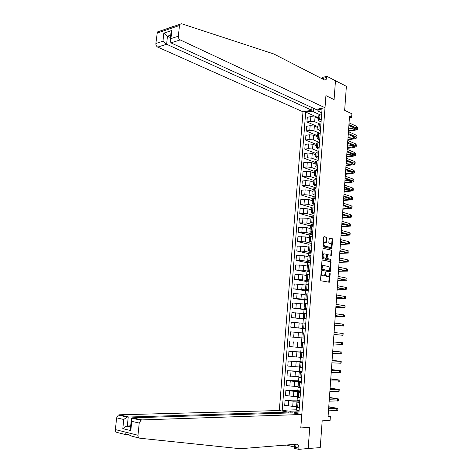 <?xml version="1.0" encoding="UTF-8"?>
<svg xmlns="http://www.w3.org/2000/svg" width="473" height="473" viewBox="0 0 473 473"><rect width="100%" height="100%" fill="white"/><g stroke="black" fill="none" stroke-linecap="round" stroke-linejoin="round"><path stroke-width="0.71" d="M321.492 271.461L321.132 271.928L320.534 279.945L320.942 280.785L329.344 282.239L330.213 273.719L329.787 273.169L328.587 276.581L327.221 276.593C326.352 276.279 325.927 275.387 325.944 273.92L326.021 272.891L325.59 272.336L324.383 275.765L322.988 275.783C322.107 275.463 321.681 274.565 321.699 273.087L321.492 271.461M326.902 238.096L326.506 237.239L324.218 236.654L323.703 237.28L323.047 246.084L323.449 246.941L331.798 248.839L332.696 239.575L332.306 238.723L329.35 238.079L328.812 242.389L329.208 243.24L330.562 243.571C331.81 244.624 331.922 245.895 330.893 247.397L324.933 246.238C323.662 245.191 323.538 243.908 324.573 242.383L326.364 242.424L326.902 238.096L326.293 238.114L325.897 237.263L323.91 236.754M307.627 448.564L320.245 447.606L322.184 420.84L330.083 420.485L330.361 416.589L328.061 416.678L349.529 116.323L351.64 117.322L351.894 113.786L344.651 110.315L346.39 86.311L335.28 80.664M322.509 78.973L322.633 77.33L327.026 76.354L335.475 80.765L334.074 99.602L335.487 80.617M308.16 448.682L309.738 427.432L300.787 427.923L325.927 95.617L334.074 99.602L325.927 95.617L325.01 107.732L180.219 39.915L170.948 42.872L315.976 109.411L325.01 107.732M322.491 259.896L321.977 260.546L321.315 269.421L321.723 270.266L329.888 271.904L330.39 271.248L331.029 262.503L330.633 261.67L322.361 259.896M322.184 257.732L323.112 248.301L331.472 250.176L331.863 251.015L331.319 255.337L327.588 254.681L327.133 257.767L327.529 258.613L330.94 259.364L331.023 260.369L322.586 258.583L322.184 257.732M311.955 107.566L311.754 110.197L302.998 111.823L279.324 410.529L119.297 414.809L128.248 416.831L127.308 425.954L130.589 426.741M294.644 413.231L294.738 411.971L295.176 412.462L298.912 413.118L322.06 109.038L318.406 109.718L317.85 111.007L318.004 109.032M295.176 412.462L295.111 413.313M285.757 411.664L285.822 410.824L290.245 411.191L299.078 410.936M296.358 409.813L282.21 410.186L285.822 410.824M282.21 410.186L305.7 112.071L309.241 111.415L309.301 110.652M318.465 108.95L318.406 109.718M349.429 117.694L351.64 117.322M330.361 416.589L328.091 416.199M290.245 411.191L290.109 412.941M313.717 108.376L313.451 111.811L320.339 114.933M317.998 126.729L306.936 121.951L307.302 117.263L310.85 116.63L315.048 117.026L318.619 118.617M306.936 121.951L310.483 121.336L314.681 121.732L319.949 124.038M317.318 135.615L306.226 130.986L306.599 126.285L310.14 125.688L314.35 126.084L317.927 127.627M306.226 130.986L309.774 130.412L313.983 130.808L319.588 133.179M316.638 144.525L305.517 140.049L305.883 135.337L309.437 134.775L313.646 135.172L317.235 136.667M305.517 140.049L309.064 139.511L313.28 139.907L319.263 142.349M315.952 153.465L304.801 149.143L305.174 144.413L308.727 143.893L312.943 144.289L316.543 145.731M304.801 149.143L308.355 148.64L312.576 149.036L318.826 151.49M315.266 162.428L304.086 158.266L304.458 153.518L308.012 153.033L312.239 153.429L315.846 154.819M304.086 158.266L307.639 157.799L311.867 158.195L318.14 160.56M314.575 171.421L303.37 167.412L303.743 162.653L307.296 162.204L311.53 162.6L315.148 163.942M303.37 167.412L306.924 166.987L311.157 167.377L317.442 169.653M313.889 180.438L302.649 176.583L303.022 171.811L306.581 171.403L310.82 171.8L314.45 173.083M302.649 176.583L306.208 176.198L310.448 176.589L316.75 178.776M313.191 189.478L301.928 185.788L302.3 180.999L305.865 180.633L310.105 181.023L313.747 182.259M301.928 185.788L305.487 185.44L309.738 185.83L316.053 187.929M312.535 198.559L301.2 195.018L301.579 190.211L305.144 189.886L309.395 190.276L313.043 191.459M301.2 195.018L304.766 194.71L309.023 195.101L315.355 197.105M311.837 207.659L300.479 204.277L300.852 199.458L304.417 199.168L308.674 199.559L312.334 200.688M300.479 204.277L304.044 204.005L308.301 204.395L314.657 206.311M311.139 216.782L299.746 213.56L300.124 208.729L303.696 208.475L307.958 208.865L311.624 209.947M299.746 213.56L303.317 213.329L307.586 213.719L313.954 215.54M310.442 225.934L299.019 222.872L299.397 218.029L307.237 218.207L310.915 219.23M299.019 222.872L306.859 223.073L313.244 224.799M309.738 235.111L298.286 232.219L298.664 227.353L306.516 227.572L310.205 228.542M298.286 232.219L306.137 232.45L312.541 234.088M309.029 244.322L297.547 241.591L297.931 236.713L305.789 236.967L309.49 237.884M297.547 241.591L305.41 241.863L311.831 243.406M308.325 253.552L296.813 250.986L297.198 246.096L305.061 246.392L308.768 247.255M296.813 250.986L304.683 251.299L311.122 252.748M307.616 262.817L296.068 260.416L296.459 255.509L304.334 255.84L308.053 256.65M296.068 260.416L303.95 260.771L310.406 262.125M306.906 272.105L295.329 269.876L295.714 264.951L303.601 265.323L307.326 266.08M295.329 269.876L303.217 270.266L309.691 271.526M306.191 281.423L294.584 279.36L294.975 274.423L302.868 274.837L306.605 275.534M294.584 279.36L302.484 279.791L308.97 280.956M305.475 290.765L293.839 288.873L294.23 283.924L305.877 285.018M293.839 288.873L301.744 289.346L308.254 290.416M304.76 300.142L293.089 298.422L293.479 293.455L305.15 294.531M293.089 298.422L301.005 298.93L307.533 299.9M304.038 309.543L292.338 307.994L292.728 303.01L304.417 304.074M292.338 307.994L306.806 309.419M303.317 318.973L291.587 317.596L291.977 312.6L303.684 313.646M291.587 317.596L306.078 318.968M302.59 328.433L290.83 327.227L291.22 322.219L302.951 323.248M290.83 327.227L305.351 328.54M290.073 336.894L304.618 338.148L290.073 336.894L290.463 331.863L302.212 332.886M301.514 342.487L304.269 342.765M289.707 341.541L289.31 346.585L301.088 347.578M300.787 352.018L288.944 351.25L303.53 352.415M288.944 351.25L288.548 356.311L300.343 357.286M300.053 361.573L288.181 360.988L302.797 362.093M288.181 360.988L287.779 366.061L299.598 367.024M299.32 371.163L287.413 370.755L302.058 371.802M287.413 370.755L287.016 375.846L298.853 376.792M298.581 380.783L286.644 380.552L294.638 381.421L301.313 381.54M286.644 380.552L286.242 385.661L298.102 386.589M297.842 390.432L285.875 390.385L293.875 391.295L300.574 391.313M285.875 390.385L285.473 395.505L293.479 396.439L297.346 396.415M297.103 400.111L285.101 400.241L293.112 401.193L299.829 401.11M285.101 400.241L284.699 405.379L292.716 406.354L296.595 406.277M299.007 411.847L294.738 411.971M299.764 401.89L296.914 402.068L299.711 402.618M300.521 391.969L297.683 392.076L300.473 392.578M301.277 382.078L298.445 382.119L301.236 382.568M302.028 372.216L299.202 372.192L301.999 372.594M302.773 362.383L299.959 362.294L302.755 362.649M303.518 352.586L300.716 352.432L303.506 352.74M304.263 342.813L301.467 342.6L304.263 342.854M304.618 338.136L301.827 337.888L304.618 338.124M305.363 328.41L302.578 328.102L305.369 328.292M306.096 318.713L303.329 318.347L306.114 318.483M306.835 309.052L304.074 308.621L306.859 308.709M307.568 299.415L304.813 298.924L307.604 298.966M308.295 289.813L305.552 289.257L308.343 289.251M309.029 280.235L306.291 279.62L309.076 279.573M309.756 270.692L307.03 270.012L309.815 269.917M310.477 261.173L307.763 260.434L310.542 260.298M311.199 251.689L308.491 250.891L311.275 250.702M311.92 242.229L309.218 241.372L312.003 241.141M312.635 232.799L309.945 231.882L312.73 231.61M313.357 223.404L310.672 222.422L313.451 222.103M314.066 214.027L311.394 212.992L314.173 212.631M314.776 204.685L312.115 203.591L314.894 203.183M315.485 195.373L312.83 194.22L315.609 193.77M316.195 186.084L313.546 184.878L316.325 184.381M316.898 176.825L314.261 175.56L317.034 175.022M317.602 167.596L314.971 166.271L317.744 165.692M318.299 158.396L315.68 157.018L318.453 156.392M319.003 149.22L316.384 147.783L319.163 147.121M319.695 140.073L317.093 138.583L319.866 137.874M320.392 130.956L317.791 129.407L320.564 128.656M321.084 121.863L319.08 120.982L318.495 120.26L321.268 119.468M321.77 112.799L317.85 111.007M299.102 410.588L296.34 410.109L296.553 407.294M318.678 117.872L305.7 112.071M296.524 407.194L299.314 407.85M299.847 400.808L297.085 400.365L297.322 397.29M297.286 397.202L300.077 397.793M298.049 387.239L300.84 387.771M300.591 391.053L297.83 390.645L298.085 387.31M298.812 377.306L301.603 377.779M301.331 381.333L298.569 380.954L298.847 377.365M299.569 367.409L302.359 367.817M302.07 371.642L299.308 371.299L299.604 367.45M300.325 357.535L303.116 357.89M302.803 361.981L300.048 361.668L300.361 357.564M301.076 347.696L303.867 347.992M303.536 352.35L300.781 352.072L301.118 347.714M304.269 342.748L301.514 342.499L301.863 337.917M302.217 332.803L305.008 333.004M305.345 328.593L302.596 328.392L302.259 332.797M302.578 328.102L302.968 323.024L305.759 323.189M306.072 319.062L303.323 318.891L303.004 323.024M303.713 313.309L306.504 313.398M306.794 309.561L304.044 309.425L303.749 313.28M304.452 303.613L307.243 303.642M307.515 300.089L304.772 299.983L304.494 303.565M305.197 293.94L307.988 293.91M308.236 290.647L305.493 290.57L305.239 293.881M305.93 284.303L308.727 284.214M308.952 281.234L306.208 281.187L305.978 284.226M306.67 274.689L309.46 274.547M309.667 271.851L306.924 271.833L306.711 274.606M307.403 265.111L310.193 264.91M310.377 262.491L307.639 262.509L307.45 265.01M308.136 255.562L310.927 255.308M311.086 253.161L308.349 253.209L308.177 255.444M308.863 246.037L311.654 245.729M311.796 243.861L309.058 243.938L308.91 245.913M309.59 236.547L312.381 236.181M312.499 234.59L309.768 234.697L309.638 236.405M310.312 227.081L313.108 226.662M313.203 225.343L310.471 225.479L310.365 226.928M311.039 217.651L313.83 217.172M313.906 216.126L311.175 216.291L311.086 217.485M311.754 208.244L314.545 207.712M314.604 206.938L311.878 207.133L311.808 208.067M312.476 198.867L315.266 198.288M315.302 197.773L312.576 197.998L312.529 198.678M313.191 189.519L315.982 188.881M315.999 188.638L313.274 188.893L313.244 189.318M313.906 180.201L316.697 179.509M314.58 179.752L313.96 179.982M314.616 170.913L317.407 170.168M315.325 161.648L318.116 160.855M316.029 152.418L318.82 151.567M316.739 143.207L319.529 142.308M317.442 134.03L320.227 133.079M318.14 124.878L320.93 123.879M318.837 115.761L320.002 114.992L321.628 114.703M313.451 111.811L309.241 111.415M321.143 271.815L321.084 273.087C321.066 274.565 321.492 275.457 322.373 275.777L322.988 275.783M323.384 275.907L322.373 275.777M327.6 276.717L326.607 276.587C325.737 276.273 325.318 275.381 325.335 273.914L325.4 272.679M328.753 282.215L329.592 273.53M329.527 271.833L330.414 262.509L330.024 261.67L322.214 259.973M322.024 268.723L322.302 269.314L329.474 270.763L329.906 269.232L328.64 266.553L323.745 265.53L323.012 265.69L322.024 268.723L321.409 268.723L321.687 269.314L322.302 269.314M328.936 270.763L321.687 269.314M323.13 265.536L322.397 265.69L321.486 267.629L322.101 267.629M321.409 268.723L321.486 267.629M323.065 248.343L331.472 250.176M330.757 255.302L331.254 251.027L330.864 250.187M327.393 254.687L326.701 255.284L326.518 257.773L326.92 258.619L330.94 259.364M330.473 260.316L330.325 259.37M324.389 253.853L323.757 253.983C322.698 255.521 322.811 256.809 324.094 257.85L325.992 258.27L326.5 257.625L326.683 255.13L326.287 254.285L324.389 253.853M323.774 253.859L323.142 253.989C322.083 255.526 322.196 256.815 323.479 257.856L324.094 257.85M325.507 258.276L323.479 257.856M325.808 242.395L326.293 238.114M324.614 242.271L323.958 242.401C322.929 243.926 323.047 245.209 324.318 246.25L324.933 246.238M330.042 247.527L324.318 246.25M331.242 248.804L332.087 239.592L331.697 238.747L329.285 238.132M337.899 408.548L337.775 410.328L336.729 410.588L328.475 410.83M328.77 406.745L337.911 408.43L328.617 408.897M328.634 408.607L336.043 408.264L328.753 406.951M139.293 438.087L131.884 436.201L128.449 434.646C125.7 433.646 124.452 433.558 124.706 434.38L128.508 434.675M288.187 413L288.258 412.101L127.101 417.085L118.309 415.087L119.297 414.809M288.258 412.101L279.324 410.529M308.171 448.516L309.738 427.432L300.787 427.923L301.804 414.49L292.568 412.864L132.582 417.813L141.906 419.923L140.919 420.225L139.222 423.081L137.992 435.261C137.927 436.951 138.524 437.939 139.777 438.211L240.308 448.723L296.648 444.2C298.173 444.324 298.918 445.631 298.883 448.114L298.788 449.35L308.171 448.516M139.222 423.081L131.754 421.348L130.808 430.596L122.809 428.621L123.755 419.492L116.624 417.842L115.388 429.596L137.992 435.261M286.189 445.04L294.377 446.979M286.177 445.199L284.131 445.205M298.788 449.35L294.271 448.363L294.578 444.366M301.804 414.49L141.906 419.923M124.706 434.38L117.162 432.458C115.915 432.192 115.323 431.234 115.388 429.596M116.624 417.842L118.309 415.087M294.827 444.348L295.465 447.369L298.883 448.114M130.684 425.812L126.226 426.191L130.542 427.231M131.754 421.348L131.311 419.717L131.754 418.144L132.582 417.813L132.535 418.321M130.808 430.596L130.471 427.899M122.809 428.621L126.226 426.191M123.755 419.492L127.101 417.085M166.561 28.823L173.213 26.382M302.998 111.823L157.71 47.093C156.445 46.36 155.83 45.172 155.871 43.516L157.385 31.951L181.579 23.733L273.826 53.975L324.372 79.931L326.074 79.695L327.026 76.354M155.871 43.516L162.978 41.204L163.812 33.157L171.776 30.479L170.942 38.615L178.374 36.202L179.456 25.507L156.953 33.145M311.754 110.197L166.632 44.243L157.71 47.093M157.385 31.951L159.029 31.389M179.882 24.283L179.456 25.507M178.374 36.202C178.333 37.911 178.954 39.147 180.219 39.915M323.366 79.417L323.621 78.187L326.944 77.454M170.475 37.592L167.46 36.19L166.632 44.243L162.978 41.204M163.812 33.157L167.46 36.19L170.729 35.114M171.776 30.479L170.913 33.329M170.942 38.615L170.203 40.264L170.948 42.872M338.562 399.058L338.437 400.85L329.167 401.175M329.439 397.409L338.573 398.958L329.303 399.247M329.32 398.999L336.711 398.798L329.421 397.58M339.224 389.604L339.1 391.402L329.852 391.549M330.101 388.097L339.23 389.516L329.994 389.628M330.006 389.421L337.373 389.356L330.089 388.238M339.886 380.174L339.762 381.983L330.538 381.953M330.763 378.814L339.892 380.103L330.68 380.038M330.692 379.872L338.035 379.943L330.757 378.926M340.542 370.773L340.418 372.594L331.224 372.387M331.425 369.555L340.548 370.72L331.36 370.471M331.372 370.347L338.692 370.56L331.419 369.644M292.326 444.549L290.05 444.732M341.199 361.396L341.074 363.234L331.904 362.844M332.087 360.325L341.204 361.366L332.04 360.94M332.046 360.858L339.354 361.206L332.081 360.385M341.855 352.054L341.725 353.899L332.584 353.337M332.744 351.126L341.855 352.036L332.72 351.439M332.726 351.392L340.01 351.877L332.744 351.155M342.511 342.736L333.4 341.961L342.511 342.736L342.381 344.592L333.264 343.853M333.4 341.961L340.661 342.576L333.4 341.949M333.938 334.435L343.026 335.316L333.938 334.399M343.031 335.298L343.156 333.459L334.074 332.513M334.577 325.501L343.676 326.063L334.612 324.981M343.676 326.033L343.806 324.212L334.748 323.094M334.606 325.046L341.831 325.903L334.577 325.448M335.227 316.396L344.32 316.839L335.286 315.58M344.326 316.792L344.45 314.994L335.416 313.705M335.274 315.692L342.482 316.679L335.233 316.319M335.877 307.326L344.965 307.639L335.954 306.214M344.971 307.58L345.095 305.806L336.09 304.346M335.942 306.362L343.132 307.485L335.883 307.219M336.522 298.274L345.609 298.469L336.622 296.873M345.615 298.392L345.733 296.642L336.752 295.01M336.61 297.062L343.776 298.315L336.534 298.144M337.166 289.251L346.248 289.328L337.29 287.566M346.254 289.234L346.378 287.501L337.42 285.704M337.273 287.791L344.415 289.174L337.178 289.098M337.811 280.258L346.886 280.211L337.953 278.278M346.892 280.099L347.011 278.39L346.035 277.982L338.083 276.427M337.935 278.55L345.059 280.057L337.823 280.075M338.449 271.289L347.525 271.124L338.615 269.025M347.531 270.994L347.649 269.308L346.674 268.853L338.745 267.174M338.591 269.332L345.698 270.97L338.467 271.076M339.088 262.344L348.158 262.06L339.271 259.795M348.169 261.918L348.282 260.251L347.312 259.748L339.401 257.956M339.247 260.144L346.337 261.906L339.106 262.107M339.998 260.31L339.236 260.316M339.726 253.427L348.79 253.02L339.927 250.595M348.802 252.866L348.914 251.216L347.951 250.672L340.063 248.757M339.904 250.98L346.969 252.872L339.744 253.161M341.441 251.346L339.874 251.376M340.365 244.535L349.423 244.015L340.584 241.425M349.435 243.837L349.547 242.211L348.583 241.626L340.714 239.592M340.554 241.845L347.602 243.861L340.383 244.245M342.736 242.401L340.513 242.46M340.998 235.666L350.05 235.028L349.092 234.407L341.24 232.278M350.061 234.839L350.174 233.236L349.222 232.604L341.37 230.452M341.204 232.734L348.234 234.88L341.021 235.347M343.912 233.467L341.145 233.573M341.63 226.827L350.676 226.07L349.724 225.402L341.89 223.155M350.688 225.869L350.8 224.285L349.849 223.605L342.02 221.334M341.855 223.652L348.861 225.923L341.654 226.484M345.006 224.557L341.778 224.71M342.257 218.012L351.303 217.142L350.357 216.427L342.541 214.068M351.315 216.924L351.427 215.357L350.481 214.636L342.671 212.253M342.505 214.6L349.494 216.989L342.286 217.639M346.029 215.664L342.411 215.877M342.89 209.22L351.924 208.232L350.984 207.481L343.191 204.998M351.942 208.002L352.048 206.459L351.108 205.696L343.321 203.189M343.15 205.572L350.121 208.085L342.913 208.824M346.999 206.79L343.043 207.062M343.516 200.457L350.274 199.943L352.545 199.352L351.61 198.559L343.836 195.964M352.562 199.103L352.669 197.584L351.735 196.774L343.966 194.161M343.794 196.573L350.741 199.204L343.546 200.032M347.921 197.945L343.67 198.276M344.137 191.719L350.895 191.133L353.165 190.501L352.231 189.661L344.48 186.953M353.183 190.235L353.29 188.733L352.355 187.887L344.61 185.15M344.433 187.598L351.362 190.353L344.173 191.269M348.802 189.117L344.297 189.519M344.764 183.004L351.51 182.353L353.786 181.673L352.858 180.792L345.119 177.966M353.804 181.396L353.91 179.911L352.982 179.019L345.249 176.175M345.071 178.646L351.362 180.934L351.983 181.526L344.793 182.525M349.659 180.314L344.918 180.781M345.385 174.312L352.125 173.597L354.401 172.87L353.479 171.947L345.763 169.009M354.419 172.574L354.525 171.114L353.597 170.179L345.887 167.217M345.71 169.724L351.983 172.107L352.604 172.722L345.42 173.81M350.487 171.533L345.544 172.071M346 165.645L352.74 164.864L355.016 164.09L354.094 163.126L346.402 160.075M355.04 163.782L355.14 162.34L354.218 161.364L346.526 158.289M346.348 160.826L352.604 163.297L353.219 163.948L346.041 165.118M351.285 162.783L346.165 163.386M346.62 157.006L353.355 156.161L355.631 155.339L354.715 154.328L347.034 151.171M355.649 155.014L355.749 153.595L354.833 152.578L347.164 149.391M346.981 151.957L353.225 154.523L353.839 155.197L346.662 156.457M352.072 154.05L346.78 154.724M347.235 148.386L353.964 147.481L356.24 146.612L355.329 145.56L347.673 142.29M356.264 146.275L356.364 144.868L355.448 143.81L347.797 140.516M347.614 143.112L353.839 145.767L354.448 146.47L347.277 147.812M352.84 145.341L347.401 146.086M347.85 139.795L354.573 138.826L356.849 137.909L355.938 136.821L348.305 133.433M356.873 137.56L356.973 136.171L356.063 135.071L348.43 131.665M348.24 134.297L354.454 137.04L355.063 137.767L353.55 138.376L347.892 139.198M353.591 136.656L348.016 137.477M348.465 131.228L355.182 130.193L357.458 129.235L356.553 128.1L348.938 124.606M357.482 128.869L357.576 127.503L356.677 126.362L349.062 122.844M348.873 125.499L355.069 128.331L355.672 129.088L354.159 129.726L348.506 130.607M354.324 127.994L348.631 128.887M315.048 117.026L314.681 121.732M314.35 126.084L313.983 130.808M313.646 135.172L313.28 139.907M312.943 144.289L312.576 149.036M312.239 153.429L311.867 158.195M311.53 162.6L311.157 167.377M310.82 171.8L310.448 176.589M310.105 181.023L309.738 185.83M309.395 190.276L309.023 195.101M308.674 199.559L308.301 204.395M307.958 208.865L307.586 213.719M307.237 218.207L306.859 223.073M306.516 227.572L306.137 232.45M305.789 236.967L305.41 241.863M305.061 246.392L304.683 251.299M304.334 255.84L303.95 260.771M303.601 265.323L303.217 270.266M302.868 274.837L302.484 279.791M302.129 284.374L301.744 289.346M301.39 293.946L301.005 298.93M300.651 303.542L300.266 308.55M299.906 313.173L299.521 318.193M299.161 322.834L298.77 327.866M298.416 332.519L298.025 337.574M297.665 342.239L297.275 347.306M296.908 351.989L296.518 357.074M296.157 361.768L295.761 366.865M295.4 371.577L295.004 376.691M294.638 381.421L294.241 386.547M293.875 391.295L293.479 396.439M293.112 401.193L292.716 406.354M298.055 402.346L297.653 407.572M288.713 400.832L288.311 405.994M289.482 390.923L289.086 396.072M298.818 392.33L298.422 397.533M290.251 381.055L289.854 386.181M299.58 382.344L299.184 387.529M291.019 371.21L290.623 376.325M300.343 372.387L299.947 377.56M291.782 361.402L291.386 366.498M301.1 362.46L300.71 367.622M292.545 351.616L292.148 356.701M301.857 352.568L301.467 357.712M293.307 341.867L292.911 346.934M302.608 342.706L302.217 347.832M294.064 332.147L293.668 337.196M303.359 332.88L302.968 337.982M294.815 322.456L294.425 327.493M304.109 323.077L303.719 328.167M295.572 312.795L295.176 317.815M304.854 313.309L304.47 318.382M296.317 303.169L295.927 308.171M305.599 303.571L305.215 308.627M297.068 293.567L296.677 298.558M306.338 293.863L305.954 298.906M297.813 283.995L297.422 288.968M307.083 284.184L306.699 289.21M298.558 274.452L298.167 279.413M307.817 274.535L307.432 279.549M299.297 264.939L298.912 269.882M308.55 264.915L308.171 269.912M300.036 255.461L299.651 260.387M309.283 255.325L308.904 260.31M300.769 246.007L300.39 250.915M310.016 245.771L309.638 250.737M301.508 236.583L301.124 241.478M310.743 236.24L310.365 241.195M302.235 227.182L301.857 232.066M311.471 226.738L311.092 231.675M302.968 217.817L302.59 222.682M312.192 217.273L311.813 222.192M303.696 208.475L303.317 213.329M312.913 207.83L312.541 212.738M304.417 199.168L304.044 204.005M313.634 198.418L313.256 203.307M305.144 189.886L304.766 194.71M314.35 189.034L313.977 193.912M305.865 180.633L305.487 185.44M315.065 179.681L314.693 184.541M306.581 171.403L306.208 176.198M315.775 170.357L315.408 175.199M307.296 162.204L306.924 166.987M316.484 161.056L316.118 165.887M308.012 153.033L307.639 157.799M317.194 151.786L316.827 156.604M308.727 143.893L308.355 148.64M317.897 142.544L317.531 147.351M309.437 134.775L309.064 139.511M318.601 133.333L318.24 138.122M310.14 125.688L309.774 130.412M319.305 124.151L318.938 128.922M310.85 116.63L310.483 121.336M320.002 114.992L319.642 119.752M321.084 273.087L321.699 273.087M323.059 275.907L323.674 275.913M325.406 272.886L326.021 272.891M325.335 273.914L325.944 273.92M326.607 276.587L327.221 276.593M327.286 276.717L327.895 276.723M329.598 273.713L330.213 273.719M329.025 281.612L329.634 281.618M321.161 272.052L321.776 272.052M330.024 261.67L330.633 261.67M330.414 262.509L331.029 262.503M329.782 271.248L330.39 271.248M328.859 270.763L329.474 270.763M331.254 251.027L331.863 251.015M330.982 254.752L331.591 254.746M327.21 254.645L327.688 254.634M326.701 255.284L327.316 255.272M326.518 257.773L327.133 257.767M326.92 258.619L327.529 258.613M325.377 258.276L325.992 258.27M326.015 241.863L326.63 241.845M329.657 247.539L330.272 247.521M331.697 238.747L332.306 238.723M332.087 239.592L332.696 239.575M331.455 248.266L332.064 248.254M325.897 237.263L326.506 237.239M336.729 410.588L336.865 408.684M334.494 408.453L334.535 407.886M337.397 401.063L337.533 399.165M335.168 398.94L335.203 398.455M338.065 391.567L338.195 389.675M335.836 389.456L335.865 389.048M338.727 382.101L338.863 380.209M336.504 379.996L336.528 379.671M339.389 372.665L339.519 370.779M340.052 363.252L340.182 361.372M340.708 353.869L340.838 352.001M341.364 344.515L341.494 342.647M342.02 335.191L342.15 333.329M342.671 325.891L342.801 324.035M343.321 316.62L343.451 314.77M343.972 307.379L344.102 305.534M341.618 307.485L341.642 307.19M344.616 298.161L344.746 296.323M342.263 298.345L342.292 297.978M345.26 288.973L345.391 287.141M342.907 289.24L342.937 288.79M345.905 279.809L346.035 277.982M343.546 280.158L343.587 279.632M346.549 270.674L346.674 268.853M344.184 271.1L344.226 270.503M347.188 261.569L347.312 259.748M344.823 262.072L344.87 261.398M347.826 252.487L347.951 250.672M345.461 253.067L345.509 252.322M348.459 243.435L348.583 241.626M346.094 244.092L346.147 243.27M349.092 234.407L349.222 232.604M346.721 235.14L346.786 234.241M349.724 225.402L349.849 223.605M347.353 226.218L347.424 225.249M350.357 216.427L350.481 214.636M347.98 217.32L348.057 216.273M350.984 207.481L351.108 205.696M348.607 208.445L348.684 207.328M351.61 198.559L351.735 196.774M349.234 199.6L349.316 198.406M352.231 189.661L352.355 187.887M349.854 190.773L349.943 189.513M352.858 180.792L352.982 179.019M350.475 181.981L350.57 180.645M353.479 171.947L353.597 170.179M351.096 173.207L351.191 171.805M354.094 163.126L354.218 161.364M351.711 164.462L351.811 162.99M354.715 154.328L354.833 152.578M352.326 155.741L352.432 154.198M355.329 145.56L355.448 143.81M352.941 147.044L353.053 145.43M355.938 136.821L356.063 135.071M353.55 138.376L353.668 136.691M356.553 128.1L356.677 126.362M354.159 129.726L354.283 128M296.914 402.068L296.518 407.271M297.683 392.076L297.281 397.267M298.445 382.119L298.049 387.292M299.202 372.192L298.806 377.348M299.959 362.294L299.569 367.438M300.716 352.432L300.325 357.558M301.467 342.6L301.076 347.708M302.217 332.797L301.827 337.888M303.713 313.286L303.329 318.347M304.458 303.571L304.074 308.621M305.197 293.893L304.813 298.924M305.936 284.238L305.552 289.257M306.675 274.618L306.291 279.62M307.409 265.028L307.03 270.012M308.142 255.467L307.763 260.434M308.869 245.936L308.491 250.891M309.596 236.435L309.218 241.372M310.323 226.957L309.945 231.882M311.045 217.515L310.672 222.422M311.766 208.102L311.394 212.992M312.487 198.713L312.115 203.591M313.203 189.36L312.83 194.22M313.918 180.03L313.546 184.878M314.628 170.729L314.261 175.56M315.337 161.459L314.971 166.271M316.047 152.211L315.68 157.018M316.75 142.994L316.384 147.783M317.454 133.812L317.093 138.583M318.158 124.647L317.791 129.407M318.855 115.518L318.495 120.26M328.847 282.233L329.344 282.239M329.651 271.857L330.107 271.857M322.397 265.69L323.012 265.69M330.917 255.337L331.319 255.337M326.979 254.693L327.588 254.681M330.728 260.375L331.023 260.369M323.142 253.989L323.757 253.983M325.968 242.436L326.364 242.424M323.958 242.401L324.573 242.383M331.407 248.845L331.798 248.839M140.919 420.225L131.754 418.144M130.365 428.94L131.311 419.717M324.579 80.02L326.074 79.695M170.203 40.264L171.037 32.134"/></g></svg>
